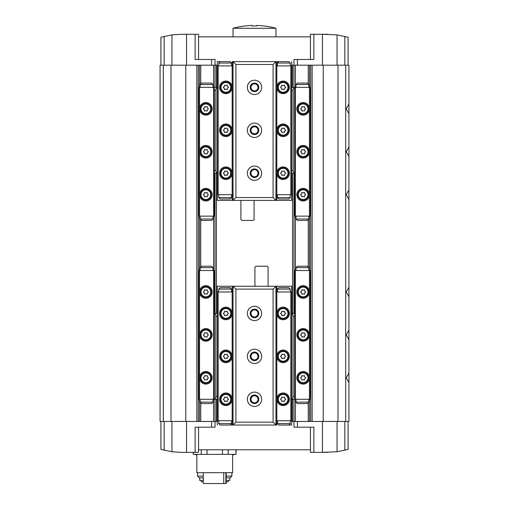 <?xml version="1.0" encoding="UTF-8"?>
<svg xmlns="http://www.w3.org/2000/svg" width="509" height="509" viewBox="0 0 509 509"><rect width="100%" height="100%" fill="white"/><g stroke="black" fill="none" stroke-linecap="round" stroke-linejoin="round"><path stroke-width="0.76" d="M292.56 87.376L292.56 65.197L291.702 65.197M217.298 65.197L160.068 65.197L160.068 421.458L163.313 421.458L163.313 65.197M345.687 421.458L345.687 65.197L348.932 65.197L348.932 281.954L348.932 65.197L348.932 104.052L346.247 108.818L348.932 113.622L348.932 146.974L346.247 151.739L348.932 156.543L348.932 189.895L346.247 194.667L348.932 199.464L348.932 287.191L346.247 291.956L348.932 296.753L348.932 330.112L346.247 334.877L348.932 339.675L348.932 373.033L346.247 377.799L348.932 382.603L348.932 421.458L291.702 421.458M217.298 421.458L216.44 421.458L216.44 399.279M203.282 472.676L203.282 483.55L226.174 483.55L226.174 472.676M225.875 472.676L225.875 483.55M223.737 472.676L223.737 483.55M196.843 454.938L194.489 454.365M232.607 454.938L234.961 454.365M193.261 452.361L193.261 454.365L193.528 452.361M235.922 449.784L235.922 454.365L222.433 454.365L222.433 449.784M228.217 454.365L228.217 449.784M235.922 454.365L236.189 449.784M160.927 65.197L160.927 37.278L171.947 34.886L180.962 34.294L186.555 34.294L180.962 34.294L186.555 34.294L186.555 65.197M160.927 421.458L160.927 449.371L171.947 451.763L180.962 452.361L186.555 452.361L180.962 452.361L186.555 452.361L186.555 421.458M328.038 34.294L322.445 34.294L337.053 34.886L348.073 37.278L348.073 65.197M328.038 452.361L322.445 452.361L337.053 451.763L348.073 449.371L348.073 421.458M198.555 59.477L198.555 34.294L186.555 34.294M322.445 421.458L322.445 452.361L310.445 452.361L310.445 427.178M322.445 65.197L322.445 34.294L310.445 34.294L310.445 59.477M313.875 34.294L313.875 59.477L293.973 59.477L293.973 65.197L292.56 65.197M345.687 65.197L293.973 65.197L293.992 87.376M310.445 449.784L198.555 449.784M313.875 452.361L313.875 427.178L293.973 427.178L293.992 399.279M198.555 427.178L198.555 452.361L195.125 452.361L195.125 427.178L215.027 427.178L215.027 421.458L163.313 421.458M195.125 452.361L186.555 452.361M215.008 399.279L215.008 421.458L216.44 421.458M348.932 421.458L348.932 301.99L348.932 421.458M348.932 103.97L348.932 113.698M348.932 146.891L348.932 156.619M348.932 189.819L348.932 199.464M348.932 296.836L348.932 287.108M348.932 330.029L348.932 339.757M348.932 372.951L348.932 382.679M348.932 281.954L348.932 301.99M310.732 421.458L310.732 65.197M293.992 313.436L293.992 173.219M215.008 313.436L215.008 173.219M215.008 87.376L215.027 59.477L195.125 59.477L195.125 34.294M198.268 421.458L198.268 65.197M198.555 36.871L310.445 36.871M196.843 454.365L196.843 472.676L232.607 472.676L232.607 454.365M222.433 454.365L207.023 454.365L207.023 449.784M193.528 454.365L207.023 454.365M201.233 454.365L201.233 449.784M201.278 480.401L201.278 481.832L203.282 481.832M226.174 481.832L228.172 481.832L228.172 480.401M199.7 477.83L199.7 480.401L203.282 480.401M226.174 480.401L229.75 480.401L229.75 477.83M203.282 476.074L197.556 476.074L199.312 477.83L203.282 477.83M226.174 477.83L230.138 477.83L231.894 476.074L231.894 472.676M226.174 476.074L231.894 476.074M197.556 476.074L197.556 472.676M233.039 28.281L275.961 28.281A81.911 81.911 0 0 0 256.644 25.45L256.644 25.978L252.356 25.978L252.356 25.45A81.911 81.911 0 0 0 233.039 28.281L233.039 36.871M309.44 270.508L309.44 291.969A6.293 6.293 0 0 1 303.148 298.268A6.293 6.293 0 0 1 296.849 291.969A6.293 6.293 0 0 1 303.148 285.676A6.293 6.293 0 0 1 309.44 291.969L309.44 334.897A6.293 6.293 0 0 1 303.148 341.189A6.293 6.293 0 0 1 296.849 334.897A6.293 6.293 0 0 1 303.148 328.598A6.293 6.293 0 0 1 309.44 334.897L309.44 377.818A6.293 6.293 0 0 1 303.148 384.11A6.293 6.293 0 0 1 296.849 377.818A6.293 6.293 0 0 1 303.148 371.519A6.293 6.293 0 0 1 309.44 377.818L309.44 399.279L310.299 399.279L310.299 270.508L294.558 270.508L294.558 399.279L291.702 399.279M309.44 399.279L295.417 399.279L295.417 216.14L294.558 216.14L294.558 87.376L295.417 87.376L295.417 216.14L310.299 216.14L310.299 87.376L309.44 87.376L309.44 216.14M295.417 421.458L295.417 399.279L294.558 399.279M199.56 270.508L198.701 270.508L198.701 399.279L199.56 399.279L199.56 270.508L213.583 270.508L213.583 216.14L198.701 216.14L198.701 87.376L199.56 87.376L199.56 216.14M217.298 399.279L214.442 399.279L214.442 270.508L213.583 270.508L213.583 399.279L199.56 399.279M214.442 399.279L213.583 399.279L213.583 421.458M199.56 334.897A6.293 6.293 0 0 1 205.852 328.598A6.293 6.293 0 0 1 212.151 334.897A6.293 6.293 0 0 1 205.852 341.189A6.293 6.293 0 0 1 199.56 334.897M199.56 291.969A6.293 6.293 0 0 1 205.852 285.676A6.293 6.293 0 0 1 212.151 291.969A6.293 6.293 0 0 1 205.852 298.268A6.293 6.293 0 0 1 199.56 291.969M199.56 377.818A6.293 6.293 0 0 1 205.852 371.519A6.293 6.293 0 0 1 212.151 377.818A6.293 6.293 0 0 1 205.852 384.11A6.293 6.293 0 0 1 199.56 377.818M309.44 108.837A6.293 6.293 0 0 0 303.148 102.538A6.293 6.293 0 0 0 296.849 108.837A6.293 6.293 0 0 0 303.148 115.129A6.293 6.293 0 0 0 309.44 108.837M309.44 194.68A6.293 6.293 0 0 0 303.148 188.387A6.293 6.293 0 0 0 296.849 194.68A6.293 6.293 0 0 0 303.148 200.979A6.293 6.293 0 0 0 309.44 194.68M309.44 151.758A6.293 6.293 0 0 0 303.148 145.459A6.293 6.293 0 0 0 296.849 151.758A6.293 6.293 0 0 0 303.148 158.051A6.293 6.293 0 0 0 309.44 151.758M309.44 87.376L295.417 87.376L295.417 65.197M213.583 65.197L213.583 87.376L214.442 87.376L214.442 216.14L213.583 216.14L213.583 87.376L199.56 87.376M199.56 108.837A6.293 6.293 0 0 0 205.852 115.129A6.293 6.293 0 0 0 212.151 108.837A6.293 6.293 0 0 0 205.852 102.538A6.293 6.293 0 0 0 199.56 108.837M199.56 151.758A6.293 6.293 0 0 0 205.852 158.051A6.293 6.293 0 0 0 212.151 151.758A6.293 6.293 0 0 0 205.852 145.459A6.293 6.293 0 0 0 199.56 151.758M199.56 194.68A6.293 6.293 0 0 0 205.852 200.979A6.293 6.293 0 0 0 212.151 194.68A6.293 6.293 0 0 0 205.852 188.387A6.293 6.293 0 0 0 199.56 194.68M295.99 87.376L295.99 84.513L308.868 84.513L308.868 87.376M295.99 84.513L297.421 83.082L307.436 83.082L308.868 84.513M308.868 219.004L295.99 219.004L297.421 220.435L307.436 220.435L308.868 219.004L308.868 216.14M295.99 219.004L295.99 216.14M295.99 270.508L295.99 267.651L308.868 267.651L308.868 270.508M295.99 267.651L297.421 266.22L307.436 266.22L308.868 267.651M308.868 402.142L295.99 402.142L297.421 403.573L307.436 403.573L308.868 402.142L308.868 399.279M295.99 402.142L295.99 399.279M303.148 286.535A5.44 5.44 0 0 1 307.856 294.692A5.44 5.44 0 0 1 298.439 294.692A5.44 5.44 0 0 1 303.148 286.535A5.44 5.44 0 0 1 307.856 294.692A5.44 5.44 0 0 1 298.439 294.692A5.44 5.44 0 0 1 303.148 286.535M302.511 289.895A0.503 0.503 0 0 0 301.665 290.378A0.878 0.878 0 0 1 301.029 291.485A0.503 0.503 0 0 0 301.029 292.459A0.878 0.878 0 0 1 301.665 293.566A0.503 0.503 0 0 0 302.511 294.049A0.878 0.878 0 0 1 303.784 294.049A0.503 0.503 0 0 0 304.63 293.566A0.878 0.878 0 0 1 305.266 292.459A0.503 0.503 0 0 0 305.266 291.485A0.878 0.878 0 0 1 304.63 290.378A0.503 0.503 0 0 0 303.784 289.895A0.878 0.878 0 0 1 302.511 289.895M303.148 329.457A5.44 5.44 0 0 1 307.856 337.613A5.44 5.44 0 0 1 298.439 337.613A5.44 5.44 0 0 1 303.148 329.457A5.44 5.44 0 0 1 307.856 337.613A5.44 5.44 0 0 1 298.439 337.613A5.44 5.44 0 0 1 303.148 329.457M302.511 332.816A0.503 0.503 0 0 0 301.665 333.306A0.878 0.878 0 0 1 301.029 334.407A0.503 0.503 0 0 0 301.029 335.38A0.878 0.878 0 0 1 301.665 336.487A0.503 0.503 0 0 0 302.511 336.971A0.878 0.878 0 0 1 303.784 336.971A0.503 0.503 0 0 0 304.63 336.487A0.878 0.878 0 0 1 305.266 335.38A0.503 0.503 0 0 0 305.266 334.407A0.878 0.878 0 0 1 304.63 333.306A0.503 0.503 0 0 0 303.784 332.816A0.878 0.878 0 0 1 302.511 332.816M303.148 372.378A5.44 5.44 0 0 1 307.856 380.535A5.44 5.44 0 0 1 298.439 380.535A5.44 5.44 0 0 1 303.148 372.378A5.44 5.44 0 0 1 307.856 380.535A5.44 5.44 0 0 1 298.439 380.535A5.44 5.44 0 0 1 303.148 372.378M302.511 375.737A0.503 0.503 0 0 0 301.665 376.227A0.878 0.878 0 0 1 301.029 377.328A0.503 0.503 0 0 0 301.029 378.302A0.878 0.878 0 0 1 301.665 379.409A0.503 0.503 0 0 0 302.511 379.899A0.878 0.878 0 0 1 303.784 379.899A0.503 0.503 0 0 0 304.63 379.409A0.878 0.878 0 0 1 305.266 378.302A0.503 0.503 0 0 0 305.266 377.328A0.878 0.878 0 0 1 304.63 376.227A0.503 0.503 0 0 0 303.784 375.737A0.878 0.878 0 0 1 302.511 375.737M303.148 189.246A5.44 5.44 0 0 1 307.856 197.397A5.44 5.44 0 0 1 298.439 197.397A5.44 5.44 0 0 1 303.148 189.246A5.44 5.44 0 0 1 307.856 197.397A5.44 5.44 0 0 1 298.439 197.397A5.44 5.44 0 0 1 303.148 189.246M302.511 192.599A0.503 0.503 0 0 0 301.665 193.089A0.878 0.878 0 0 1 301.029 194.196A0.503 0.503 0 0 0 301.029 195.17A0.878 0.878 0 0 1 301.665 196.27A0.503 0.503 0 0 0 302.511 196.76A0.878 0.878 0 0 1 303.784 196.76A0.503 0.503 0 0 0 304.63 196.27A0.878 0.878 0 0 1 305.266 195.17A0.503 0.503 0 0 0 305.266 194.196A0.878 0.878 0 0 1 304.63 193.089A0.503 0.503 0 0 0 303.784 192.599A0.878 0.878 0 0 1 302.511 192.599M303.148 146.318A5.44 5.44 0 0 1 307.856 154.475A5.44 5.44 0 0 1 298.439 154.475A5.44 5.44 0 0 1 303.148 146.318A5.44 5.44 0 0 1 307.856 154.475A5.44 5.44 0 0 1 298.439 154.475A5.44 5.44 0 0 1 303.148 146.318M302.511 149.678A0.503 0.503 0 0 0 301.665 150.168A0.878 0.878 0 0 1 301.029 151.268A0.503 0.503 0 0 0 301.029 152.242A0.878 0.878 0 0 1 301.665 153.349A0.503 0.503 0 0 0 302.511 153.839A0.878 0.878 0 0 1 303.784 153.839A0.503 0.503 0 0 0 304.63 153.349A0.878 0.878 0 0 1 305.266 152.242A0.503 0.503 0 0 0 305.266 151.268A0.878 0.878 0 0 1 304.63 150.168A0.503 0.503 0 0 0 303.784 149.678A0.878 0.878 0 0 1 302.511 149.678M303.148 103.397A5.44 5.44 0 0 1 307.856 111.554A5.44 5.44 0 0 1 298.439 111.554A5.44 5.44 0 0 1 303.148 103.397A5.44 5.44 0 0 1 307.856 111.554A5.44 5.44 0 0 1 298.439 111.554A5.44 5.44 0 0 1 303.148 103.397M302.511 106.756A0.503 0.503 0 0 0 301.665 107.246A0.878 0.878 0 0 1 301.029 108.347A0.503 0.503 0 0 0 301.029 109.32A0.878 0.878 0 0 1 301.665 110.428A0.503 0.503 0 0 0 302.511 110.911A0.878 0.878 0 0 1 303.784 110.911A0.503 0.503 0 0 0 304.63 110.428A0.878 0.878 0 0 1 305.266 109.32A0.503 0.503 0 0 0 305.266 108.347A0.878 0.878 0 0 1 304.63 107.246A0.503 0.503 0 0 0 303.784 106.756A0.878 0.878 0 0 1 302.511 106.756M200.132 87.376L200.132 84.513L213.01 84.513L213.01 87.376M200.132 84.513L201.564 83.082L211.579 83.082L213.01 84.513M213.01 219.004L200.132 219.004L201.564 220.435L211.579 220.435L213.01 219.004L213.01 216.14M200.132 219.004L200.132 216.14M200.132 270.508L200.132 267.651L213.01 267.651L213.01 270.508M200.132 267.651L201.564 266.22L211.579 266.22L213.01 267.651M213.01 402.142L200.132 402.142L201.564 403.573L211.579 403.573L213.01 402.142L213.01 399.279M200.132 402.142L200.132 399.279M205.852 286.535A5.44 5.44 0 0 1 210.561 294.692A5.44 5.44 0 0 1 201.144 294.692A5.44 5.44 0 0 1 205.852 286.535A5.44 5.44 0 0 1 210.561 294.692A5.44 5.44 0 0 1 201.144 294.692A5.44 5.44 0 0 1 205.852 286.535M205.216 289.895A0.503 0.503 0 0 0 204.37 290.378A0.878 0.878 0 0 1 203.734 291.485A0.503 0.503 0 0 0 203.734 292.459A0.878 0.878 0 0 1 204.37 293.566A0.503 0.503 0 0 0 205.216 294.049A0.878 0.878 0 0 1 206.489 294.049A0.503 0.503 0 0 0 207.335 293.566A0.878 0.878 0 0 1 207.971 292.459A0.503 0.503 0 0 0 207.971 291.485A0.878 0.878 0 0 1 207.335 290.378A0.503 0.503 0 0 0 206.489 289.895A0.878 0.878 0 0 1 205.216 289.895M205.852 329.457A5.44 5.44 0 0 1 210.561 337.613A5.44 5.44 0 0 1 201.144 337.613A5.44 5.44 0 0 1 205.852 329.457A5.44 5.44 0 0 1 210.561 337.613A5.44 5.44 0 0 1 201.144 337.613A5.44 5.44 0 0 1 205.852 329.457M205.216 332.816A0.503 0.503 0 0 0 204.37 333.306A0.878 0.878 0 0 1 203.734 334.407A0.503 0.503 0 0 0 203.734 335.38A0.878 0.878 0 0 1 204.37 336.487A0.503 0.503 0 0 0 205.216 336.971A0.878 0.878 0 0 1 206.489 336.971A0.503 0.503 0 0 0 207.335 336.487A0.878 0.878 0 0 1 207.971 335.38A0.503 0.503 0 0 0 207.971 334.407A0.878 0.878 0 0 1 207.335 333.306A0.503 0.503 0 0 0 206.489 332.816A0.878 0.878 0 0 1 205.216 332.816M205.852 372.378A5.44 5.44 0 0 1 210.561 380.535A5.44 5.44 0 0 1 201.144 380.535A5.44 5.44 0 0 1 205.852 372.378A5.44 5.44 0 0 1 210.561 380.535A5.44 5.44 0 0 1 201.144 380.535A5.44 5.44 0 0 1 205.852 372.378M205.216 375.737A0.503 0.503 0 0 0 204.37 376.227A0.878 0.878 0 0 1 203.734 377.328A0.503 0.503 0 0 0 203.734 378.302A0.878 0.878 0 0 1 204.37 379.409A0.503 0.503 0 0 0 205.216 379.899A0.878 0.878 0 0 1 206.489 379.899A0.503 0.503 0 0 0 207.335 379.409A0.878 0.878 0 0 1 207.971 378.302A0.503 0.503 0 0 0 207.971 377.328A0.878 0.878 0 0 1 207.335 376.227A0.503 0.503 0 0 0 206.489 375.737A0.878 0.878 0 0 1 205.216 375.737M205.852 189.246A5.44 5.44 0 0 1 210.561 197.397A5.44 5.44 0 0 1 201.144 197.397A5.44 5.44 0 0 1 205.852 189.246A5.44 5.44 0 0 1 210.561 197.397A5.44 5.44 0 0 1 201.144 197.397A5.44 5.44 0 0 1 205.852 189.246M205.216 192.599A0.503 0.503 0 0 0 204.37 193.089A0.878 0.878 0 0 1 203.734 194.196A0.503 0.503 0 0 0 203.734 195.17A0.878 0.878 0 0 1 204.37 196.27A0.503 0.503 0 0 0 205.216 196.76A0.878 0.878 0 0 1 206.489 196.76A0.503 0.503 0 0 0 207.335 196.27A0.878 0.878 0 0 1 207.971 195.17A0.503 0.503 0 0 0 207.971 194.196A0.878 0.878 0 0 1 207.335 193.089A0.503 0.503 0 0 0 206.489 192.599A0.878 0.878 0 0 1 205.216 192.599M205.852 146.318A5.44 5.44 0 0 1 210.561 154.475A5.44 5.44 0 0 1 201.144 154.475A5.44 5.44 0 0 1 205.852 146.318A5.44 5.44 0 0 1 210.561 154.475A5.44 5.44 0 0 1 201.144 154.475A5.44 5.44 0 0 1 205.852 146.318M205.216 149.678A0.503 0.503 0 0 0 204.37 150.168A0.878 0.878 0 0 1 203.734 151.268A0.503 0.503 0 0 0 203.734 152.242A0.878 0.878 0 0 1 204.37 153.349A0.503 0.503 0 0 0 205.216 153.839A0.878 0.878 0 0 1 206.489 153.839A0.503 0.503 0 0 0 207.335 153.349A0.878 0.878 0 0 1 207.971 152.242A0.503 0.503 0 0 0 207.971 151.268A0.878 0.878 0 0 1 207.335 150.168A0.503 0.503 0 0 0 206.489 149.678A0.878 0.878 0 0 1 205.216 149.678M205.852 103.397A5.44 5.44 0 0 1 210.561 111.554A5.44 5.44 0 0 1 201.144 111.554A5.44 5.44 0 0 1 205.852 103.397A5.44 5.44 0 0 1 210.561 111.554A5.44 5.44 0 0 1 201.144 111.554A5.44 5.44 0 0 1 205.852 103.397M205.216 106.756A0.503 0.503 0 0 0 204.37 107.246A0.878 0.878 0 0 1 203.734 108.347A0.503 0.503 0 0 0 203.734 109.32A0.878 0.878 0 0 1 204.37 110.428A0.503 0.503 0 0 0 205.216 110.911A0.878 0.878 0 0 1 206.489 110.911A0.503 0.503 0 0 0 207.335 110.428A0.878 0.878 0 0 1 207.971 109.32A0.503 0.503 0 0 0 207.971 108.347A0.878 0.878 0 0 1 207.335 107.246A0.503 0.503 0 0 0 206.489 106.756A0.878 0.878 0 0 1 205.216 106.756M288.838 425.034L290.27 423.603L277.392 423.603L278.824 425.034L291.702 425.034L291.702 286.249L233.039 286.249L235.902 289.112L273.098 289.112L275.961 286.249L275.961 425.034L273.098 422.171L273.098 289.112M233.039 291.969L232.18 291.969L232.18 286.249L217.298 286.249L217.298 291.969L218.157 291.969L218.157 420.739L217.298 420.739L217.298 291.969M232.18 286.249L233.039 286.249L233.039 425.034L235.902 422.171L235.902 289.112M254.5 306.278A7.151 7.151 0 0 1 260.697 317.012A7.151 7.151 0 0 1 248.303 317.012A7.151 7.151 0 0 1 254.5 306.278M254.5 349.199A7.151 7.151 0 0 1 260.697 359.933A7.151 7.151 0 0 1 248.303 359.933A7.151 7.151 0 0 1 254.5 349.199M254.5 392.127A7.151 7.151 0 0 1 260.697 402.854A7.151 7.151 0 0 1 248.303 402.854A7.151 7.151 0 0 1 254.5 392.127M273.098 422.171L235.902 422.171M291.702 420.739L276.82 420.739L276.82 425.034L230.176 425.034L231.608 423.603L231.608 420.739M217.298 425.034L217.298 420.739M268.09 286.249L268.09 267.079L267.231 266.22L255.785 266.22L254.926 267.079L254.926 286.249M254.5 394.984A4.295 4.295 0 0 1 258.216 401.423A4.295 4.295 0 0 1 250.784 401.423A4.295 4.295 0 0 1 254.5 394.984M254.5 395.76A3.518 3.518 0 0 1 257.548 401.035A3.518 3.518 0 0 1 251.452 401.035A3.518 3.518 0 0 1 254.5 395.76M254.5 352.063A4.295 4.295 0 0 1 258.216 358.501A4.295 4.295 0 0 1 250.784 358.501A4.295 4.295 0 0 1 254.5 352.063M254.5 352.839A3.518 3.518 0 0 1 257.548 358.113A3.518 3.518 0 0 1 251.452 358.113A3.518 3.518 0 0 1 254.5 352.839M254.5 309.141A4.295 4.295 0 0 1 258.216 315.58A4.295 4.295 0 0 1 250.784 315.58A4.295 4.295 0 0 1 254.5 309.141M254.5 309.917A3.518 3.518 0 0 1 257.548 315.192A3.518 3.518 0 0 1 251.452 315.192A3.518 3.518 0 0 1 254.5 309.917M291.702 291.969L275.961 291.969M290.843 420.739L290.843 291.969M275.961 420.739L276.82 420.739L276.82 399.279A6.293 6.293 0 0 1 283.112 392.986A6.293 6.293 0 0 1 289.411 399.279A6.293 6.293 0 0 1 283.112 405.571A6.293 6.293 0 0 1 276.82 399.279L276.82 356.357A6.293 6.293 0 0 1 283.112 350.058A6.293 6.293 0 0 1 289.411 356.357A6.293 6.293 0 0 1 283.112 362.65A6.293 6.293 0 0 1 276.82 356.357L276.82 313.436A6.293 6.293 0 0 1 283.112 307.137A6.293 6.293 0 0 1 289.411 313.436A6.293 6.293 0 0 1 283.112 319.728A6.293 6.293 0 0 1 276.82 313.436L276.82 286.249M233.039 420.739L232.18 420.739L232.18 291.969L218.157 291.969M232.18 356.357A6.293 6.293 0 0 1 225.888 362.65A6.293 6.293 0 0 1 219.589 356.357A6.293 6.293 0 0 1 225.888 350.058A6.293 6.293 0 0 1 232.18 356.357M232.18 399.279A6.293 6.293 0 0 1 225.888 405.571A6.293 6.293 0 0 1 219.589 399.279A6.293 6.293 0 0 1 225.888 392.986A6.293 6.293 0 0 1 232.18 399.279M232.18 313.436A6.293 6.293 0 0 1 225.888 319.728A6.293 6.293 0 0 1 219.589 313.436A6.293 6.293 0 0 1 225.888 307.137A6.293 6.293 0 0 1 232.18 313.436M232.18 425.034L232.18 420.739L218.157 420.739M277.392 291.969L277.392 289.112L290.27 289.112L290.27 291.969M277.392 289.112L278.824 287.68L288.838 287.68L290.27 289.112M277.392 423.603L277.392 420.739M218.73 291.969L218.73 289.112L231.608 289.112L231.608 291.969M218.73 289.112L220.162 287.68L230.176 287.68L231.608 289.112M231.608 423.603L218.73 423.603L220.162 425.034L230.176 425.034M218.73 423.603L218.73 420.739M283.112 393.839A5.44 5.44 0 0 1 287.82 401.995A5.44 5.44 0 0 1 278.404 401.995A5.44 5.44 0 0 1 283.112 393.839A5.44 5.44 0 0 1 287.82 401.995A5.44 5.44 0 0 1 278.404 401.995A5.44 5.44 0 0 1 283.112 393.839M282.476 397.198A0.503 0.503 0 0 0 281.636 397.688A0.878 0.878 0 0 1 280.993 398.789A0.503 0.503 0 0 0 280.993 399.769A0.878 0.878 0 0 1 281.636 400.869A0.503 0.503 0 0 0 282.476 401.359A0.878 0.878 0 0 1 283.755 401.359A0.503 0.503 0 0 0 284.595 400.869A0.878 0.878 0 0 1 285.231 399.769A0.503 0.503 0 0 0 285.231 398.789A0.878 0.878 0 0 1 284.595 397.688A0.503 0.503 0 0 0 283.755 397.198A0.878 0.878 0 0 1 282.476 397.198M283.112 350.917A5.44 5.44 0 0 1 287.82 359.074A5.44 5.44 0 0 1 278.404 359.074A5.44 5.44 0 0 1 283.112 350.917A5.44 5.44 0 0 1 287.82 359.074A5.44 5.44 0 0 1 278.404 359.074A5.44 5.44 0 0 1 283.112 350.917M282.476 354.277A0.503 0.503 0 0 0 281.636 354.767A0.878 0.878 0 0 1 280.993 355.867A0.503 0.503 0 0 0 280.993 356.841A0.878 0.878 0 0 1 281.636 357.948A0.503 0.503 0 0 0 282.476 358.431A0.878 0.878 0 0 1 283.755 358.431A0.503 0.503 0 0 0 284.595 357.948A0.878 0.878 0 0 1 285.231 356.841A0.503 0.503 0 0 0 285.231 355.867A0.878 0.878 0 0 1 284.595 354.767A0.503 0.503 0 0 0 283.755 354.277A0.878 0.878 0 0 1 282.476 354.277M283.112 307.996A5.44 5.44 0 0 1 287.82 316.153A5.44 5.44 0 0 1 278.404 316.153A5.44 5.44 0 0 1 283.112 307.996A5.44 5.44 0 0 1 287.82 316.153A5.44 5.44 0 0 1 278.404 316.153A5.44 5.44 0 0 1 283.112 307.996M282.476 311.355A0.503 0.503 0 0 0 281.636 311.839A0.878 0.878 0 0 1 280.993 312.946A0.503 0.503 0 0 0 280.993 313.919A0.878 0.878 0 0 1 281.636 315.026A0.503 0.503 0 0 0 282.476 315.51A0.878 0.878 0 0 1 283.755 315.51A0.503 0.503 0 0 0 284.595 315.026A0.878 0.878 0 0 1 285.231 313.919A0.503 0.503 0 0 0 285.231 312.946A0.878 0.878 0 0 1 284.595 311.839A0.503 0.503 0 0 0 283.755 311.355A0.878 0.878 0 0 1 282.476 311.355M225.888 393.839A5.44 5.44 0 0 1 230.596 401.995A5.44 5.44 0 0 1 221.18 401.995A5.44 5.44 0 0 1 225.888 393.839A5.44 5.44 0 0 1 230.596 401.995A5.44 5.44 0 0 1 221.18 401.995A5.44 5.44 0 0 1 225.888 393.839M225.245 397.198A0.503 0.503 0 0 0 224.405 397.688A0.878 0.878 0 0 1 223.769 398.789A0.503 0.503 0 0 0 223.769 399.769A0.878 0.878 0 0 1 224.405 400.869A0.503 0.503 0 0 0 225.245 401.359A0.878 0.878 0 0 1 226.524 401.359A0.503 0.503 0 0 0 227.364 400.869A0.878 0.878 0 0 1 228.007 399.769A0.503 0.503 0 0 0 228.007 398.789A0.878 0.878 0 0 1 227.364 397.688A0.503 0.503 0 0 0 226.524 397.198A0.878 0.878 0 0 1 225.245 397.198M225.888 350.917A5.44 5.44 0 0 1 230.596 359.074A5.44 5.44 0 0 1 221.18 359.074A5.44 5.44 0 0 1 225.888 350.917A5.44 5.44 0 0 1 230.596 359.074A5.44 5.44 0 0 1 221.18 359.074A5.44 5.44 0 0 1 225.888 350.917M225.245 354.277A0.503 0.503 0 0 0 224.405 354.767A0.878 0.878 0 0 1 223.769 355.867A0.503 0.503 0 0 0 223.769 356.841A0.878 0.878 0 0 1 224.405 357.948A0.503 0.503 0 0 0 225.245 358.431A0.878 0.878 0 0 1 226.524 358.431A0.503 0.503 0 0 0 227.364 357.948A0.878 0.878 0 0 1 228.007 356.841A0.503 0.503 0 0 0 228.007 355.867A0.878 0.878 0 0 1 227.364 354.767A0.503 0.503 0 0 0 226.524 354.277A0.878 0.878 0 0 1 225.245 354.277M225.888 307.996A5.44 5.44 0 0 1 230.596 316.153A5.44 5.44 0 0 1 221.18 316.153A5.44 5.44 0 0 1 225.888 307.996A5.44 5.44 0 0 1 230.596 316.153A5.44 5.44 0 0 1 221.18 316.153A5.44 5.44 0 0 1 225.888 307.996M225.245 311.355A0.503 0.503 0 0 0 224.405 311.839A0.878 0.878 0 0 1 223.769 312.946A0.503 0.503 0 0 0 223.769 313.919A0.878 0.878 0 0 1 224.405 315.026A0.503 0.503 0 0 0 225.245 315.51A0.878 0.878 0 0 1 226.524 315.51A0.503 0.503 0 0 0 227.364 315.026A0.878 0.878 0 0 1 228.007 313.919A0.503 0.503 0 0 0 228.007 312.946A0.878 0.878 0 0 1 227.364 311.839A0.503 0.503 0 0 0 226.524 311.355A0.878 0.878 0 0 1 225.245 311.355M291.702 313.569A2.863 2.023 90 0 1 293.108 316.293L293.108 396.416A2.863 2.023 90 0 1 291.702 399.145M214.442 313.569A2.863 2.023 90 0 1 215.848 316.293L215.848 396.416A2.863 2.023 90 0 1 214.442 399.145M220.162 61.621L218.73 63.052L231.608 63.052L230.176 61.621L217.298 61.621L217.298 200.406L275.961 200.406L273.098 197.543L235.902 197.543L233.039 200.406L233.039 61.621L235.902 64.484L235.902 197.543M275.961 194.68L276.82 194.68L276.82 200.406L291.702 200.406L291.702 194.68L290.843 194.68L290.843 65.909L291.702 65.909L291.702 194.68M276.82 200.406L275.961 200.406L275.961 61.621L273.098 64.484L273.098 197.543M254.5 180.371A7.151 7.151 0 0 1 248.303 169.643A7.151 7.151 0 0 1 260.697 169.643A7.151 7.151 0 0 1 254.5 180.371M254.5 137.449A7.151 7.151 0 0 1 248.303 126.722A7.151 7.151 0 0 1 260.697 126.722A7.151 7.151 0 0 1 254.5 137.449M254.5 94.528A7.151 7.151 0 0 1 248.303 83.794A7.151 7.151 0 0 1 260.697 83.794A7.151 7.151 0 0 1 254.5 94.528M235.902 64.484L273.098 64.484M217.298 65.909L232.18 65.909L232.18 61.621L278.824 61.621L277.392 63.052L277.392 65.909M291.702 61.621L291.702 65.909M240.91 200.406L240.91 219.576L241.769 220.435L253.215 220.435L254.074 219.576L254.074 200.406M254.5 91.665A4.295 4.295 0 0 1 250.784 85.226A4.295 4.295 0 0 1 258.216 85.226A4.295 4.295 0 0 1 254.5 91.665M254.5 90.895A3.518 3.518 0 0 1 251.452 85.614A3.518 3.518 0 0 1 257.548 85.614A3.518 3.518 0 0 1 254.5 90.895M254.5 134.586A4.295 4.295 0 0 1 250.784 128.147A4.295 4.295 0 0 1 258.216 128.147A4.295 4.295 0 0 1 254.5 134.586M254.5 133.816A3.518 3.518 0 0 1 251.452 128.535A3.518 3.518 0 0 1 257.548 128.535A3.518 3.518 0 0 1 254.5 133.816M254.5 177.514A4.295 4.295 0 0 1 250.784 171.075A4.295 4.295 0 0 1 258.216 171.075A4.295 4.295 0 0 1 254.5 177.514M254.5 176.738A3.518 3.518 0 0 1 251.452 171.463A3.518 3.518 0 0 1 257.548 171.463A3.518 3.518 0 0 1 254.5 176.738M217.298 194.68L233.039 194.68M218.157 65.909L218.157 194.68M233.039 65.909L232.18 65.909L232.18 87.376A6.293 6.293 0 0 1 225.888 93.669A6.293 6.293 0 0 1 219.589 87.376A6.293 6.293 0 0 1 225.888 81.077A6.293 6.293 0 0 1 232.18 87.376L232.18 130.298A6.293 6.293 0 0 1 225.888 136.59A6.293 6.293 0 0 1 219.589 130.298A6.293 6.293 0 0 1 225.888 123.999A6.293 6.293 0 0 1 232.18 130.298L232.18 173.219A6.293 6.293 0 0 1 225.888 179.512A6.293 6.293 0 0 1 219.589 173.219A6.293 6.293 0 0 1 225.888 166.927A6.293 6.293 0 0 1 232.18 173.219L232.18 200.406M275.961 65.909L276.82 65.909L276.82 194.68L290.843 194.68M276.82 130.298A6.293 6.293 0 0 1 283.112 123.999A6.293 6.293 0 0 1 289.411 130.298A6.293 6.293 0 0 1 283.112 136.59A6.293 6.293 0 0 1 276.82 130.298M276.82 87.376A6.293 6.293 0 0 1 283.112 81.077A6.293 6.293 0 0 1 289.411 87.376A6.293 6.293 0 0 1 283.112 93.669A6.293 6.293 0 0 1 276.82 87.376M276.82 173.219A6.293 6.293 0 0 1 283.112 166.927A6.293 6.293 0 0 1 289.411 173.219A6.293 6.293 0 0 1 283.112 179.512A6.293 6.293 0 0 1 276.82 173.219M276.82 61.621L276.82 65.909L290.843 65.909M231.608 194.68L231.608 197.543L218.73 197.543L218.73 194.68M231.608 197.543L230.176 198.974L220.162 198.974L218.73 197.543M231.608 63.052L231.608 65.909M290.27 194.68L290.27 197.543L277.392 197.543L277.392 194.68M290.27 197.543L288.838 198.974L278.824 198.974L277.392 197.543M277.392 63.052L290.27 63.052L288.838 61.621L278.824 61.621M290.27 63.052L290.27 65.909M225.888 92.81A5.44 5.44 0 0 1 221.18 84.653A5.44 5.44 0 0 1 230.596 84.653A5.44 5.44 0 0 1 225.888 92.81A5.44 5.44 0 0 1 221.18 84.653A5.44 5.44 0 0 1 230.596 84.653A5.44 5.44 0 0 1 225.888 92.81M226.524 89.45A0.503 0.503 0 0 0 227.364 88.967A0.878 0.878 0 0 1 228.007 87.86A0.503 0.503 0 0 0 228.007 86.886A0.878 0.878 0 0 1 227.364 85.786A0.503 0.503 0 0 0 226.524 85.296A0.878 0.878 0 0 1 225.245 85.296A0.503 0.503 0 0 0 224.405 85.786A0.878 0.878 0 0 1 223.769 86.886A0.503 0.503 0 0 0 223.769 87.86A0.878 0.878 0 0 1 224.405 88.967A0.503 0.503 0 0 0 225.245 89.45A0.878 0.878 0 0 1 226.524 89.45M225.888 135.731A5.44 5.44 0 0 1 221.18 127.581A5.44 5.44 0 0 1 230.596 127.581A5.44 5.44 0 0 1 225.888 135.731A5.44 5.44 0 0 1 221.18 127.581A5.44 5.44 0 0 1 230.596 127.581A5.44 5.44 0 0 1 225.888 135.731M226.524 132.372A0.503 0.503 0 0 0 227.364 131.888A0.878 0.878 0 0 1 228.007 130.781A0.503 0.503 0 0 0 228.007 129.808A0.878 0.878 0 0 1 227.364 128.707A0.503 0.503 0 0 0 226.524 128.217A0.878 0.878 0 0 1 225.245 128.217A0.503 0.503 0 0 0 224.405 128.707A0.878 0.878 0 0 1 223.769 129.808A0.503 0.503 0 0 0 223.769 130.781A0.878 0.878 0 0 1 224.405 131.888A0.503 0.503 0 0 0 225.245 132.372A0.878 0.878 0 0 1 226.524 132.372M225.888 178.659A5.44 5.44 0 0 1 221.18 170.502A5.44 5.44 0 0 1 230.596 170.502A5.44 5.44 0 0 1 225.888 178.659A5.44 5.44 0 0 1 221.18 170.502A5.44 5.44 0 0 1 230.596 170.502A5.44 5.44 0 0 1 225.888 178.659M226.524 175.3A0.503 0.503 0 0 0 227.364 174.81A0.878 0.878 0 0 1 228.007 173.709A0.503 0.503 0 0 0 228.007 172.729A0.878 0.878 0 0 1 227.364 171.628A0.503 0.503 0 0 0 226.524 171.139A0.878 0.878 0 0 1 225.245 171.139A0.503 0.503 0 0 0 224.405 171.628A0.878 0.878 0 0 1 223.769 172.729A0.503 0.503 0 0 0 223.769 173.709A0.878 0.878 0 0 1 224.405 174.81A0.503 0.503 0 0 0 225.245 175.3A0.878 0.878 0 0 1 226.524 175.3M283.112 92.81A5.44 5.44 0 0 1 278.404 84.653A5.44 5.44 0 0 1 287.82 84.653A5.44 5.44 0 0 1 283.112 92.81A5.44 5.44 0 0 1 278.404 84.653A5.44 5.44 0 0 1 287.82 84.653A5.44 5.44 0 0 1 283.112 92.81M283.755 89.45A0.503 0.503 0 0 0 284.595 88.967A0.878 0.878 0 0 1 285.231 87.86A0.503 0.503 0 0 0 285.231 86.886A0.878 0.878 0 0 1 284.595 85.786A0.503 0.503 0 0 0 283.755 85.296A0.878 0.878 0 0 1 282.476 85.296A0.503 0.503 0 0 0 281.636 85.786A0.878 0.878 0 0 1 280.993 86.886A0.503 0.503 0 0 0 280.993 87.86A0.878 0.878 0 0 1 281.636 88.967A0.503 0.503 0 0 0 282.476 89.45A0.878 0.878 0 0 1 283.755 89.45M283.112 135.731A5.44 5.44 0 0 1 278.404 127.581A5.44 5.44 0 0 1 287.82 127.581A5.44 5.44 0 0 1 283.112 135.731A5.44 5.44 0 0 1 278.404 127.581A5.44 5.44 0 0 1 287.82 127.581A5.44 5.44 0 0 1 283.112 135.731M283.755 132.372A0.503 0.503 0 0 0 284.595 131.888A0.878 0.878 0 0 1 285.231 130.781A0.503 0.503 0 0 0 285.231 129.808A0.878 0.878 0 0 1 284.595 128.707A0.503 0.503 0 0 0 283.755 128.217A0.878 0.878 0 0 1 282.476 128.217A0.503 0.503 0 0 0 281.636 128.707A0.878 0.878 0 0 1 280.993 129.808A0.503 0.503 0 0 0 280.993 130.781A0.878 0.878 0 0 1 281.636 131.888A0.503 0.503 0 0 0 282.476 132.372A0.878 0.878 0 0 1 283.755 132.372M283.112 178.659A5.44 5.44 0 0 1 278.404 170.502A5.44 5.44 0 0 1 287.82 170.502A5.44 5.44 0 0 1 283.112 178.659A5.44 5.44 0 0 1 278.404 170.502A5.44 5.44 0 0 1 287.82 170.502A5.44 5.44 0 0 1 283.112 178.659M283.755 175.3A0.503 0.503 0 0 0 284.595 174.81A0.878 0.878 0 0 1 285.231 173.709A0.503 0.503 0 0 0 285.231 172.729A0.878 0.878 0 0 1 284.595 171.628A0.503 0.503 0 0 0 283.755 171.139A0.878 0.878 0 0 1 282.476 171.139A0.503 0.503 0 0 0 281.636 171.628A0.878 0.878 0 0 1 280.993 172.729A0.503 0.503 0 0 0 280.993 173.709A0.878 0.878 0 0 1 281.636 174.81A0.503 0.503 0 0 0 282.476 175.3A0.878 0.878 0 0 1 283.755 175.3M217.298 173.085A2.863 2.023 -90 0 1 215.892 170.356L215.892 90.233A2.863 2.023 -90 0 1 217.298 87.51M294.558 173.085A2.863 2.023 -90 0 1 293.152 170.356L293.152 90.233A2.863 2.023 -90 0 1 294.558 87.51M216.44 313.436L216.44 173.219M216.44 87.376L216.44 65.197M292.56 421.458L292.56 399.279M292.56 313.436L292.56 173.219M200.75 83.896L200.75 65.197M308.25 83.896L308.25 65.197M200.75 267.028L200.75 219.621M308.25 267.028L308.25 219.621M297.409 59.477L297.409 65.197M297.409 427.178L297.409 421.458M211.591 427.178L211.591 421.458M337.995 421.458L337.995 65.197M323.221 421.458L323.221 65.197M312.157 421.458L312.157 65.197M309.491 421.458L309.491 399.279M309.491 270.508L309.491 216.14M309.491 87.376L309.491 65.197M308.25 421.458L308.25 402.759M200.75 421.458L200.75 402.759M199.509 421.458L199.509 399.279M199.509 270.508L199.509 216.14M199.509 87.376L199.509 65.197M196.843 421.458L196.843 65.197M185.779 421.458L185.779 65.197M171.005 421.458L171.005 65.197M164.178 450.28L164.178 421.458M344.822 450.28L344.822 421.458M337.053 451.763L337.053 421.458M171.947 451.763L171.947 421.458M164.178 36.374L164.178 65.197M344.822 36.374L344.822 65.197M337.053 34.886L337.053 65.197M211.591 59.477L211.591 65.197M171.947 34.886L171.947 65.197M303.148 287.108A4.867 4.867 0 0 1 307.36 294.406A4.867 4.867 0 0 1 298.936 294.406A4.867 4.867 0 0 1 303.148 287.108M303.148 330.029A4.867 4.867 0 0 1 307.36 337.327A4.867 4.867 0 0 1 298.936 337.327A4.867 4.867 0 0 1 303.148 330.029M303.148 372.951A4.867 4.867 0 0 1 307.36 380.248A4.867 4.867 0 0 1 298.936 380.248A4.867 4.867 0 0 1 303.148 372.951M303.148 189.819A4.867 4.867 0 0 1 307.36 197.11A4.867 4.867 0 0 1 298.936 197.11A4.867 4.867 0 0 1 303.148 189.819M303.148 146.891A4.867 4.867 0 0 1 307.36 154.189A4.867 4.867 0 0 1 298.936 154.189A4.867 4.867 0 0 1 303.148 146.891M303.148 103.97A4.867 4.867 0 0 1 307.36 111.267A4.867 4.867 0 0 1 298.936 111.267A4.867 4.867 0 0 1 303.148 103.97M205.852 287.108A4.867 4.867 0 0 1 210.064 294.406A4.867 4.867 0 0 1 201.64 294.406A4.867 4.867 0 0 1 205.852 287.108M205.852 330.029A4.867 4.867 0 0 1 210.064 337.327A4.867 4.867 0 0 1 201.64 337.327A4.867 4.867 0 0 1 205.852 330.029M205.852 372.951A4.867 4.867 0 0 1 210.064 380.248A4.867 4.867 0 0 1 201.64 380.248A4.867 4.867 0 0 1 205.852 372.951M205.852 189.819A4.867 4.867 0 0 1 210.064 197.11A4.867 4.867 0 0 1 201.64 197.11A4.867 4.867 0 0 1 205.852 189.819M205.852 146.891A4.867 4.867 0 0 1 210.064 154.189A4.867 4.867 0 0 1 201.64 154.189A4.867 4.867 0 0 1 205.852 146.891M205.852 103.97A4.867 4.867 0 0 1 210.064 111.267A4.867 4.867 0 0 1 201.64 111.267A4.867 4.867 0 0 1 205.852 103.97M283.112 394.411A4.867 4.867 0 0 1 287.331 401.709A4.867 4.867 0 0 1 278.9 401.709A4.867 4.867 0 0 1 283.112 394.411M283.112 351.49A4.867 4.867 0 0 1 287.331 358.788A4.867 4.867 0 0 1 278.9 358.788A4.867 4.867 0 0 1 283.112 351.49M283.112 308.569A4.867 4.867 0 0 1 287.331 315.866A4.867 4.867 0 0 1 278.9 315.866A4.867 4.867 0 0 1 283.112 308.569M225.888 394.411A4.867 4.867 0 0 1 230.1 401.709A4.867 4.867 0 0 1 221.669 401.709A4.867 4.867 0 0 1 225.888 394.411M225.888 351.49A4.867 4.867 0 0 1 230.1 358.788A4.867 4.867 0 0 1 221.669 358.788A4.867 4.867 0 0 1 225.888 351.49M225.888 308.569A4.867 4.867 0 0 1 230.1 315.866A4.867 4.867 0 0 1 221.669 315.866A4.867 4.867 0 0 1 225.888 308.569M294.558 316.293L293.108 316.293M294.558 396.416L293.108 396.416M217.298 396.416L215.848 396.416M217.298 316.293L215.848 316.293M225.888 92.237A4.867 4.867 0 0 1 221.669 84.939A4.867 4.867 0 0 1 230.1 84.939A4.867 4.867 0 0 1 225.888 92.237M225.888 135.159A4.867 4.867 0 0 1 221.669 127.867A4.867 4.867 0 0 1 230.1 127.867A4.867 4.867 0 0 1 225.888 135.159M225.888 178.086A4.867 4.867 0 0 1 221.669 170.789A4.867 4.867 0 0 1 230.1 170.789A4.867 4.867 0 0 1 225.888 178.086M283.112 92.237A4.867 4.867 0 0 1 278.9 84.939A4.867 4.867 0 0 1 287.331 84.939A4.867 4.867 0 0 1 283.112 92.237M283.112 135.159A4.867 4.867 0 0 1 278.9 127.867A4.867 4.867 0 0 1 287.331 127.867A4.867 4.867 0 0 1 283.112 135.159M283.112 178.086A4.867 4.867 0 0 1 278.9 170.789A4.867 4.867 0 0 1 287.331 170.789A4.867 4.867 0 0 1 283.112 178.086M214.442 170.356L215.892 170.356M214.442 90.233L215.892 90.233M291.702 90.233L293.152 90.233M291.702 170.356L293.152 170.356M275.961 36.871L275.961 28.281M290.27 423.603L290.27 420.739M294.558 313.436L291.702 313.436M217.298 313.436L214.442 313.436M218.73 63.052L218.73 65.909M214.442 173.219L217.298 173.219M214.442 87.376L217.298 87.376M291.702 173.219L294.558 173.219M291.702 87.376L294.558 87.376"/></g></svg>
